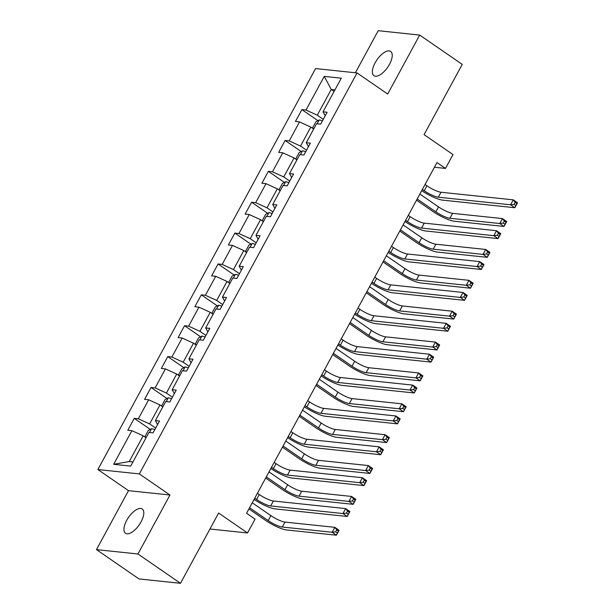 <?xml version="1.0" encoding="UTF-8"?>
<svg xmlns="http://www.w3.org/2000/svg" width="614" height="614" viewBox="0 0 614 614"><rect width="100%" height="100%" fill="white"/><g stroke="black" fill="none" stroke-linecap="round" stroke-linejoin="round"><path stroke-width="0.92" d="M141.043 521.885A14.744 6.516 -55.4 0 0 142.233 508.991A14.744 6.516 -55.4 0 0 126.691 520.373A14.744 6.516 -55.4 0 0 125.502 533.267A14.744 6.516 -55.4 0 0 141.043 521.885M389.483 64.316A14.744 6.516 -55.4 0 0 390.673 51.422A14.744 6.516 -55.4 0 0 375.131 62.805A14.744 6.516 -55.4 0 0 373.941 75.699A14.744 6.516 -55.4 0 0 389.483 64.316M96.467 549.622L139.002 578.933L180.478 583.3L137.95 553.989L169.971 495.014L139.347 473.908L97.872 469.541L128.495 490.647L96.467 549.622L137.95 553.989M139.347 473.908L357.056 72.936L315.581 68.576L97.872 469.541M357.056 72.936L387.68 94.042L419.7 35.067L378.224 30.7L355.383 72.759M419.7 35.067L462.235 64.378L424.082 134.635L453.002 154.567L445.48 168.42L436.976 162.556L246.559 513.258L255.063 519.122L247.542 532.975L218.622 513.043L180.478 583.3M324.253 76.389L305.987 110.036L301.896 109.607L295.449 121.48L299.54 121.91L289.225 140.913L285.134 140.483L278.679 152.356L282.778 152.786L272.462 171.782L268.364 171.352L261.917 183.225L266.008 183.663L255.693 202.658L251.602 202.229L245.155 214.102L249.246 214.532L238.93 233.535L234.84 233.105L228.393 244.978L232.483 245.408L222.168 264.404L218.077 263.974L211.63 275.855L215.721 276.285L205.406 295.28L201.315 294.85L194.868 306.724L198.959 307.153L188.644 326.157L184.553 325.727L178.106 337.6L182.197 338.03L171.882 357.033L167.783 356.604L161.336 368.477L165.435 368.907L155.112 387.902L151.021 387.472L144.574 399.346L148.665 399.775L138.35 418.779L134.259 418.349L127.812 430.222L131.903 430.652L113.636 464.299L130.675 466.095L148.941 432.448L153.04 432.878L159.487 421.004L155.388 420.575L165.711 401.571L169.802 402.001L176.249 390.128L172.158 389.698L182.473 370.695L186.564 371.125L193.011 359.251L188.92 358.822L199.235 339.826L203.326 340.256L209.773 328.383L205.682 327.945L215.998 308.949L220.088 309.379L226.535 297.506L222.445 297.076L232.76 278.073L236.851 278.503L243.297 266.629L239.207 266.2L249.522 247.204L253.613 247.634L260.06 235.753L255.969 235.323L266.284 216.328L270.383 216.757L276.83 204.884L272.739 204.454L283.054 185.451L287.145 185.881L293.592 174.008L289.501 173.578L299.816 154.575L303.907 155.012L310.354 143.131L306.263 142.701L316.578 123.706L320.669 124.135L327.116 112.262L323.025 111.832L341.292 78.185L324.253 76.389L331.245 89.467L317.277 115.194L323.279 119.331M155.641 428.073L149.639 423.944L159.955 404.941L162.81 406.905M157.568 424.527L155.388 420.575M138.35 418.779L149.639 423.944M148.665 399.775L159.955 404.941M172.404 397.204L166.402 393.067L176.717 374.064L179.572 376.037M174.33 393.651L172.158 389.698M155.112 387.902L166.402 393.067M165.435 368.907L176.717 374.064M189.166 366.328L183.164 362.191L193.487 343.195L196.334 345.16M191.092 362.782L188.92 358.822M171.882 357.033L183.164 362.191M182.197 338.03L193.487 343.195M205.936 335.451L199.934 331.314L210.249 312.319L213.104 314.284M207.862 331.905L205.682 327.945M188.644 326.157L199.934 331.314M198.959 307.153L210.249 312.319M222.698 304.582L216.696 300.446L227.011 281.442L229.866 283.407M224.624 301.029L222.445 297.076M205.406 295.28L216.696 300.446M215.721 276.285L227.011 281.442M239.46 273.706L233.458 269.569L243.773 250.566L246.628 252.538M241.386 270.16L239.207 266.2M222.168 264.404L233.458 269.569M232.483 245.408L243.773 250.566M256.222 242.829L250.22 238.692L260.536 219.697L263.391 221.662M258.149 239.283L255.969 235.323M238.93 233.535L250.22 238.692M249.246 214.532L260.536 219.697M272.984 211.953L266.983 207.824L277.298 188.82L280.153 190.785M274.911 208.407L272.739 204.454M255.693 202.658L266.983 207.824M266.008 183.663L277.298 188.82M289.747 181.084L283.745 176.947L294.06 157.944L296.915 159.916M291.673 177.538L289.501 173.578M272.462 171.782L283.745 176.947M282.778 152.786L294.06 157.944M306.509 150.207L300.515 146.071L310.83 127.075L313.677 129.04M308.435 146.662L306.263 142.701M289.225 140.913L300.515 146.071M299.54 121.91L310.83 127.075M334.1 91.432L331.245 89.467L334.952 89.859M325.205 115.785L323.025 111.832M305.987 110.036L317.277 115.194M209.95 529.015L247.542 532.975M434.428 167.254L445.48 168.42M146.048 437.782L143.192 435.817L129.224 461.544L132.931 461.935M113.636 464.299L129.224 461.544M131.903 430.652L143.192 435.817M301.896 109.607L317.914 120.651M285.134 140.483L301.152 151.52M268.364 171.352L284.389 182.396M251.602 202.229L267.627 213.273M234.84 233.105L250.865 244.149M218.077 263.974L234.103 275.018M201.315 294.85L217.341 305.895M184.553 325.727L200.571 336.771M167.783 356.604L183.809 367.64M151.021 387.472L167.046 398.517M134.259 418.349L150.284 429.393M169.971 495.014L128.495 490.647M422.363 189.465L424.228 190.747A11.52 2.418 -151.5 0 0 438.342 197.201L510.587 204.8L513.273 199.849L517.533 202.781L514.847 207.732L442.594 200.126A17.276 3.623 28.5 0 1 421.718 190.655M425.057 184.515L426.914 185.796A11.52 2.418 -151.5 0 0 441.029 192.251L513.273 199.849L515.207 202.367L514.133 204.347L515.829 205.521L516.904 203.541L515.207 202.367M515.829 205.521L514.847 207.732L510.587 204.8L514.133 204.347M516.904 203.541L517.533 202.781M313.324 128.794L312.71 127.628L315.934 121.695L319.249 119.953A6.102 1.282 28.5 0 1 322.388 120.973M417.19 198.99L435.833 211.838A11.52 2.418 -151.5 0 0 449.939 218.285L499.773 223.527L502.459 218.584L506.711 221.516L504.025 226.459L454.199 221.217A17.276 3.623 28.5 0 1 433.031 211.538L416.545 200.179M419.876 194.039L438.519 206.887A11.52 2.418 -151.5 0 0 452.633 213.342L502.459 218.584L504.386 221.101L503.311 223.082L505.015 224.248L506.089 222.276L504.386 221.101M505.015 224.248L504.025 226.459L499.773 223.527L503.311 223.082M506.089 222.276L506.711 221.516M405.601 220.334L407.466 221.623A11.52 2.418 -151.5 0 0 421.58 228.07L493.825 235.676L496.511 230.726L500.763 233.658L498.077 238.608L425.832 231.002A17.276 3.623 28.5 0 1 404.956 221.524M408.287 215.391L410.152 216.673A11.52 2.418 -151.5 0 0 424.266 223.128L496.511 230.726L498.438 233.243L497.363 235.223L499.067 236.398L500.141 234.418L498.438 233.243M499.067 236.398L498.077 238.608L493.825 235.676L497.363 235.223M500.141 234.418L500.763 233.658M388.839 251.21L390.704 252.492A11.52 2.418 -151.5 0 0 404.81 258.947L477.063 266.545L479.749 261.602L484.001 264.534L481.315 269.477L409.07 261.879A17.276 3.623 28.5 0 1 388.194 252.4M391.525 246.26L393.39 247.549A11.52 2.418 -151.5 0 0 407.496 253.996L479.749 261.602L481.675 264.12L480.601 266.1L482.305 267.267L483.379 265.286L481.675 264.12M482.305 267.267L481.315 269.477L477.063 266.545L480.601 266.1M483.379 265.286L484.001 264.534M296.562 159.663L295.948 158.504L299.171 152.564L302.487 150.821A6.102 1.282 28.5 0 1 305.626 151.842M400.428 229.866L419.07 242.707A11.52 2.418 -151.5 0 0 433.177 249.161L483.011 254.403L485.697 249.461L489.949 252.385L487.263 257.335L437.429 252.093A17.276 3.623 28.5 0 1 416.269 242.415L399.783 231.056M403.114 224.916L421.757 237.764A11.52 2.418 -151.5 0 0 435.863 244.211L485.697 249.461L487.623 251.97L486.549 253.95L488.253 255.125L489.327 253.145L487.623 251.97M488.253 255.125L487.263 257.335L483.011 254.403L486.549 253.95M489.327 253.145L489.949 252.385M279.8 190.54L279.186 189.381L282.409 183.44L285.725 181.698A6.102 1.282 28.5 0 1 288.864 182.719M383.666 260.743L402.308 273.583A11.52 2.418 -151.5 0 0 416.415 280.038L466.249 285.28L468.935 280.329L473.187 283.261L470.501 288.212L420.667 282.97A17.276 3.623 28.5 0 1 399.499 273.291L383.021 261.932M386.352 255.792L404.994 268.633A11.52 2.418 -151.5 0 0 419.101 275.087L468.935 280.329L470.861 282.847L469.787 284.827L471.483 286.001L472.557 284.021L470.861 282.847M471.483 286.001L470.501 288.212L466.249 285.28L469.787 284.827M472.557 284.021L473.187 283.261M372.076 282.087L373.941 283.369A11.52 2.418 -151.5 0 0 388.048 289.823L460.3 297.422L462.987 292.471L467.239 295.403L464.552 300.353L392.3 292.755A17.276 3.623 28.5 0 1 371.432 283.277M374.763 277.137L376.628 278.418A11.52 2.418 -151.5 0 0 390.734 284.873L462.987 292.471L464.913 294.989L463.839 296.969L465.542 298.143L466.617 296.163L464.913 294.989M465.542 298.143L464.552 300.353L460.3 297.422L463.839 296.969M466.617 296.163L467.239 295.403M355.314 312.963L357.179 314.245A11.52 2.418 -151.5 0 0 371.286 320.692L443.538 328.298L446.224 323.348L450.476 326.28L447.79 331.23L375.538 323.624A17.276 3.623 28.5 0 1 354.669 314.153M358 308.013L359.865 309.295A11.52 2.418 -151.5 0 0 373.972 315.749L446.224 323.348L448.151 325.865L447.076 327.845L448.78 329.02L449.855 327.039L448.151 325.865M448.78 329.02L447.79 331.23L443.538 328.298L447.076 327.845M449.855 327.039L450.476 326.28M338.552 343.832L340.409 345.114A11.52 2.418 -151.5 0 0 354.524 351.569L426.776 359.175L429.462 354.224L433.714 357.156L431.028 362.099L358.776 354.501A17.276 3.623 28.5 0 1 337.907 345.022M341.238 338.89L343.096 340.171A11.52 2.418 -151.5 0 0 357.21 346.618L429.462 354.224L431.389 356.742L430.314 358.722L432.01 359.888L433.085 357.916L431.389 356.742M432.01 359.888L431.028 362.099L426.776 359.175L430.314 358.722M433.085 357.916L433.714 357.156M263.03 221.416L262.416 220.249L265.647 214.317L268.963 212.574A6.102 1.282 28.5 0 1 272.094 213.595M366.903 291.612L385.538 304.46A11.52 2.418 -151.5 0 0 399.653 310.914L449.486 316.156L452.173 311.206L456.425 314.138L453.738 319.08L403.905 313.838A17.276 3.623 28.5 0 1 382.737 304.16L366.259 292.801M369.59 286.669L388.225 299.509A11.52 2.418 -151.5 0 0 402.339 305.964L452.173 311.206L454.099 313.723L453.025 315.703L454.721 316.87L455.795 314.898L454.099 313.723M454.721 316.87L453.738 319.08L449.486 316.156L453.025 315.703M455.795 314.898L456.425 314.138M246.268 252.293L245.654 251.126L248.877 245.186L252.201 243.443A6.102 1.282 28.5 0 1 255.332 244.464M350.141 322.488L368.776 335.336A11.52 2.418 -151.5 0 0 382.89 341.783L432.716 347.025L435.403 342.082L439.662 345.014L436.968 349.957L387.142 344.715A17.276 3.623 28.5 0 1 365.975 335.037L349.496 323.678M352.827 317.538L371.462 330.386A11.52 2.418 -151.5 0 0 385.577 336.84L435.403 342.082L437.329 344.6L436.255 346.572L437.959 347.747L439.033 345.766L437.329 344.6M437.959 347.747L436.968 349.957L432.716 347.025L436.255 346.572M439.033 345.766L439.662 345.014M229.506 283.161L228.892 282.003L232.115 276.062L235.431 274.32A6.102 1.282 28.5 0 1 238.57 275.341M333.379 353.365L352.014 366.205A11.52 2.418 -151.5 0 0 366.128 372.66L415.954 377.902L418.641 372.951L422.892 375.883L420.206 380.833L370.38 375.591A17.276 3.623 28.5 0 1 349.212 365.913L332.727 354.554M336.065 348.414L354.7 361.262A11.52 2.418 -151.5 0 0 368.814 367.709L418.641 372.951L420.567 375.469L419.492 377.449L421.196 378.623L422.271 376.643L420.567 375.469M421.196 378.623L420.206 380.833L415.954 377.902L419.492 377.449M422.271 376.643L422.892 375.883M212.743 314.038L212.129 312.871L215.353 306.939L218.668 305.196A6.102 1.282 28.5 0 1 221.807 306.217M316.617 384.234L335.252 397.081A11.52 2.418 -151.5 0 0 349.366 403.536L399.192 408.778L401.878 403.828L406.13 406.76L403.444 411.71L353.618 406.468A17.276 3.623 28.5 0 1 332.45 396.79L315.964 385.431M319.303 379.291L337.938 392.131A11.52 2.418 -151.5 0 0 352.052 398.586L401.878 403.828L403.805 406.345L402.73 408.325L404.434 409.5L405.509 407.519L403.805 406.345M404.434 409.5L403.444 411.71L399.192 408.778L402.73 408.325M405.509 407.519L406.13 406.76M195.981 344.914L195.367 343.748L198.591 337.815L201.906 336.065A6.102 1.282 28.5 0 1 205.045 337.094M299.847 415.11L318.489 427.958A11.52 2.418 -151.5 0 0 332.596 434.405L382.43 439.647L385.116 434.704L389.368 437.636L386.682 442.579L336.856 437.337A17.276 3.623 28.5 0 1 315.688 427.659L299.202 416.3M302.533 410.16L321.176 423.008A11.52 2.418 -151.5 0 0 335.282 429.462L385.116 434.704L387.043 437.222L385.968 439.202L387.672 440.368L388.746 438.388L387.043 437.222M387.672 440.368L386.682 442.579L382.43 439.647L385.968 439.202M388.746 438.388L389.368 437.636M179.219 375.783L178.605 374.624L181.828 368.684L185.144 366.942A6.102 1.282 28.5 0 1 188.283 367.963M283.085 445.987L301.727 458.827A11.52 2.418 -151.5 0 0 315.834 465.282L365.668 470.524L368.354 465.573L372.606 468.505L369.92 473.455L320.086 468.213A17.276 3.623 28.5 0 1 298.926 458.535L282.44 447.176M285.771 441.036L304.414 453.884A11.52 2.418 -151.5 0 0 318.52 460.331L368.354 465.573L370.28 468.091L369.206 470.071L370.91 471.245L371.984 469.265L370.28 468.091M370.91 471.245L369.92 473.455L365.668 470.524L369.206 470.071M371.984 469.265L372.606 468.505M321.79 374.709L323.647 375.991A11.52 2.418 -151.5 0 0 337.761 382.445L410.014 390.043L412.7 385.101L416.952 388.025L414.266 392.975L342.013 385.377A17.276 3.623 28.5 0 1 321.137 375.898M324.476 369.758L326.333 371.048A11.52 2.418 -151.5 0 0 340.448 377.495L412.7 385.101L414.627 387.618L413.552 389.591L415.248 390.765L416.323 388.785L414.627 387.618M415.248 390.765L414.266 392.975L410.014 390.043L413.552 389.591M416.323 388.785L416.952 388.025M305.02 405.585L306.885 406.867A11.52 2.418 -151.5 0 0 320.999 413.322L393.244 420.92L395.93 415.97L400.19 418.901L397.504 423.852L325.251 416.246A17.276 3.623 28.5 0 1 304.375 406.775M307.706 400.635L309.571 401.917A11.52 2.418 -151.5 0 0 323.685 408.371L395.93 415.97L397.864 418.487L396.79 420.467L398.486 421.641L399.56 419.661L397.864 418.487M398.486 421.641L397.504 423.852L393.244 420.92L396.79 420.467M399.56 419.661L400.19 418.901M288.258 436.454L290.123 437.744A11.52 2.418 -151.5 0 0 304.237 444.191L376.482 451.797L379.168 446.846L383.42 449.778L380.734 454.728L308.489 447.122A17.276 3.623 28.5 0 1 287.613 437.644M290.944 431.512L292.809 432.793A11.52 2.418 -151.5 0 0 306.923 439.248L379.168 446.846L381.094 449.364L380.02 451.344L381.724 452.518L382.798 450.538L381.094 449.364M381.724 452.518L380.734 454.728L376.482 451.797L380.02 451.344M382.798 450.538L383.42 449.778M271.495 467.331L273.36 468.612A11.52 2.418 -151.5 0 0 287.467 475.067L359.72 482.665L362.406 477.723L366.658 480.655L363.972 485.597L291.719 477.999A17.276 3.623 28.5 0 1 270.851 468.52M274.182 462.38L276.047 463.67A11.52 2.418 -151.5 0 0 290.153 470.117L362.406 477.723L364.332 480.24L363.258 482.22L364.962 483.387L366.036 481.407L364.332 480.24M364.962 483.387L363.972 485.597L359.72 482.665L363.258 482.22M366.036 481.407L366.658 480.655M162.449 406.66L161.843 405.501L165.066 399.56L168.382 397.818A6.102 1.282 28.5 0 1 171.513 398.839M266.322 476.855L284.965 489.703A11.52 2.418 -151.5 0 0 299.072 496.158L348.906 501.4L351.592 496.45L355.844 499.382L353.157 504.332L303.324 499.09A17.276 3.623 28.5 0 1 282.156 489.412L265.678 478.053M269.009 471.913L287.651 484.753A11.52 2.418 -151.5 0 0 301.758 491.208L351.592 496.45L353.518 498.967L352.444 500.947L354.14 502.122L355.214 500.141L353.518 498.967M354.14 502.122L353.157 504.332L348.906 501.4L352.444 500.947M355.214 500.141L355.844 499.382M254.733 498.207L256.598 499.489A11.52 2.418 -151.5 0 0 270.705 505.944L342.957 513.542L345.644 508.592L349.896 511.523L347.209 516.474L274.957 508.876A17.276 3.623 28.5 0 1 254.089 499.397M257.419 493.257L259.285 494.539A11.52 2.418 -151.5 0 0 273.391 500.993L345.644 508.592L347.57 511.109L346.496 513.089L348.199 514.263L349.274 512.283L347.57 511.109M348.199 514.263L347.209 516.474L342.957 513.542L346.496 513.089M349.274 512.283L349.896 511.523M145.687 437.536L145.073 436.37L148.296 430.437L151.62 428.695A6.102 1.282 28.5 0 1 154.751 429.716M249.56 507.732L268.195 520.58A11.52 2.418 -151.5 0 0 282.31 527.027L332.136 532.277L334.822 527.326L339.082 530.258L336.395 535.201L286.561 529.959A17.276 3.623 28.5 0 1 265.394 520.281L248.916 508.922M252.247 502.789L270.881 515.63A11.52 2.418 -151.5 0 0 284.996 522.084L334.822 527.326L336.756 529.844L335.681 531.824L337.378 532.99L338.452 531.018L336.756 529.844M337.378 532.99L336.395 535.201L332.136 532.277L335.681 531.824M338.452 531.018L339.082 530.258M426.914 185.796L424.228 190.747M441.029 192.251L438.342 197.201M319.165 119.991L317.123 123.759M438.519 206.887L435.833 211.838M452.633 213.342L449.939 218.285M410.152 216.673L407.466 221.623M424.266 223.128L421.58 228.07M393.39 247.549L390.704 252.492M407.496 253.996L404.81 258.947M302.403 150.867L300.361 154.636M421.757 237.764L419.07 242.707M435.863 244.211L433.177 249.161M285.64 181.744L283.591 185.512M404.994 268.633L402.308 273.583M419.101 275.087L416.415 280.038M376.628 278.418L373.941 283.369M390.734 284.873L388.048 289.823M359.865 309.295L357.179 314.245M373.972 315.749L371.286 320.692M343.096 340.171L340.409 345.114M357.21 346.618L354.524 351.569M268.878 212.613L266.829 216.381M388.225 299.509L385.538 304.46M402.339 305.964L399.653 310.914M252.116 243.489L250.067 247.258M371.462 330.386L368.776 335.336M385.577 336.84L382.89 341.783M235.354 274.366L233.305 278.134M354.7 361.262L352.014 366.205M368.814 367.709L366.128 372.66M218.584 305.235L216.542 309.003M337.938 392.131L335.252 397.081M352.052 398.586L349.366 403.536M201.822 336.111L199.78 339.88M321.176 423.008L318.489 427.958M335.282 429.462L332.596 434.405M185.06 366.988L183.01 370.756M304.414 453.884L301.727 458.827M318.52 460.331L315.834 465.282M326.333 371.048L323.647 375.991M340.448 377.495L337.761 382.445M309.571 401.917L306.885 406.867M323.685 408.371L320.999 413.322M292.809 432.793L290.123 437.744M306.923 439.248L304.237 444.191M276.047 463.67L273.36 468.612M290.153 470.117L287.467 475.067M168.297 397.857L166.248 401.633M287.651 484.753L284.965 489.703M301.758 491.208L299.072 496.158M259.285 494.539L256.598 499.489M273.391 500.993L270.705 505.944M151.535 428.733L149.486 432.502M270.881 515.63L268.195 520.58M284.996 522.084L282.31 527.027"/></g></svg>
